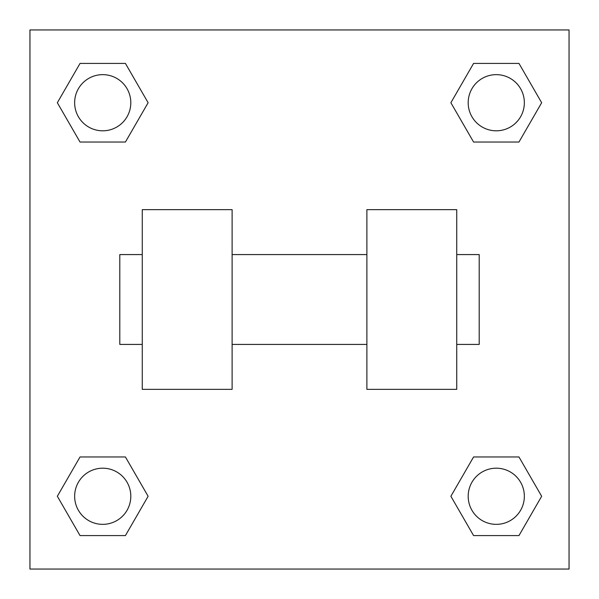 <?xml version="1.0" encoding="UTF-8"?>
<svg xmlns="http://www.w3.org/2000/svg" width="599" height="599" viewBox="0 0 599 599"><rect width="100%" height="100%" fill="white"/><g stroke="black" fill="none" stroke-linecap="round" stroke-linejoin="round"><path stroke-width="0.9" d="M148.118 102.728L125.423 142.038L80.034 142.038L57.339 102.728L80.034 63.419L125.423 63.419L148.118 102.728L125.423 142.038L116.131 142.038M116.131 456.962L125.423 456.962L148.118 496.272L125.423 535.581L80.034 535.581L57.339 496.272L80.034 456.962L125.423 456.962M482.869 142.038L473.577 142.038L450.882 102.728L473.577 63.419L518.966 63.419L541.661 102.728L518.966 142.038L473.577 142.038M450.882 496.272L473.577 456.962L518.966 456.962L541.661 496.272L518.966 535.581L473.577 535.581L450.882 496.272L473.577 456.962L482.869 456.962M473.577 456.962L518.966 456.962L473.577 456.962M518.966 535.581L473.577 535.581L518.966 535.581L541.661 496.272M524.35 496.272A28.078 28.078 0 0 0 482.232 471.952A28.078 28.078 0 0 0 482.232 520.591A28.078 28.078 0 0 0 524.35 496.272M125.423 535.581L80.034 535.581L125.423 535.581L148.118 496.272M130.807 496.272A28.078 28.078 0 0 0 88.689 471.952A28.078 28.078 0 0 0 88.689 520.591A28.078 28.078 0 0 0 130.807 496.272M473.577 63.419L518.966 63.419L473.577 63.419L450.882 102.728M524.35 102.728A28.078 28.078 0 0 0 482.232 78.409A28.078 28.078 0 0 0 482.232 127.048A28.078 28.078 0 0 0 524.35 102.728M80.034 63.419L125.423 63.419L80.034 63.419L57.339 102.728M125.423 142.038L80.034 142.038L125.423 142.038M130.807 102.728A28.078 28.078 0 0 0 88.689 78.409A28.078 28.078 0 0 0 88.689 127.048A28.078 28.078 0 0 0 130.807 102.728M569.05 29.95L569.05 569.05L29.95 569.05L29.95 29.95L569.05 29.95M57.339 496.272L80.034 456.962M541.661 102.728L518.966 142.038M366.887 209.65L366.887 389.35L456.738 389.35L456.738 209.65L366.887 209.65M232.113 389.35L232.113 209.65L142.263 209.65L142.263 389.35L232.113 389.35M456.738 344.425L479.2 344.425L479.2 254.575L456.738 254.575M142.263 254.575L119.8 254.575L119.8 344.425L142.263 344.425M366.887 254.575L232.113 254.575M366.887 344.425L232.113 344.425"/></g></svg>
